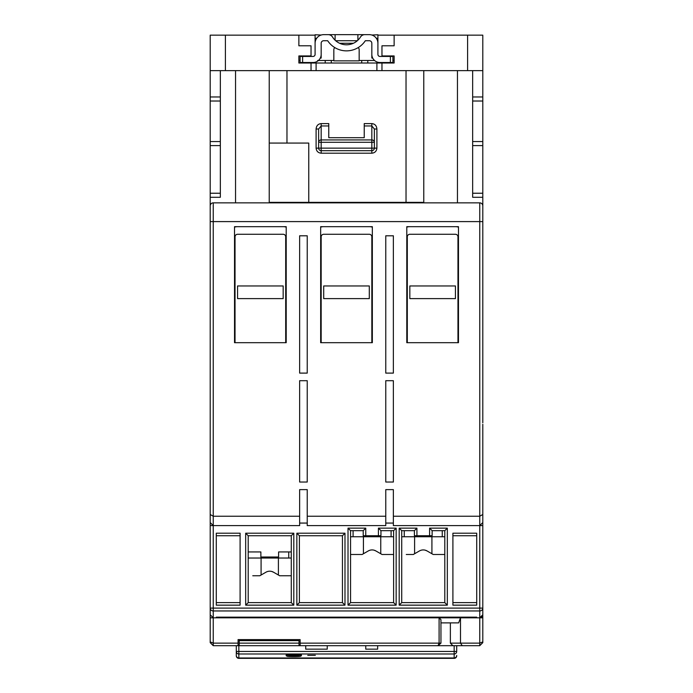 <?xml version="1.0" encoding="UTF-8"?>
<svg xmlns="http://www.w3.org/2000/svg" width="693" height="693" viewBox="0 0 693 693"><rect width="100%" height="100%" fill="white"/><g stroke="black" fill="none" stroke-linecap="round" stroke-linejoin="round"><path stroke-width="1.04" d="M369.3 285.958L323.7 285.958L323.7 298.622L369.3 298.622L369.3 285.958M482.796 422.756L482.796 221.604L479.755 221.604L479.755 202.858L213.245 202.858A3.041 3.041 0 0 0 210.204 205.899L210.204 221.604L479.755 221.604L479.755 516.242L393.364 516.242L393.364 525.606L479.755 525.606L482.796 522.565L482.796 424.272M210.204 424.272L210.204 642.645L213.245 645.685L236.304 645.685L236.304 655.457L236.304 651.463L238.834 651.463L238.834 645.685L236.304 645.685M442.255 530.673L442.255 536.754L404.262 536.754L404.262 530.673M442.255 536.754L444.793 536.754M401.723 536.754L404.262 536.754M320.66 227.139A10.135 10.135 0 0 1 323.7 226.672M321.171 342.697L321.171 236.807A2.529 2.529 0 0 1 323.7 234.277L369.3 234.277A2.529 2.529 0 0 1 371.829 236.807L371.829 342.697M369.3 226.672A10.135 10.135 0 0 1 372.34 227.139M406.791 227.139A10.135 10.135 0 0 1 409.832 226.672M407.302 342.697L407.302 236.807A2.529 2.529 0 0 1 409.832 234.277L455.431 234.277A2.529 2.529 0 0 1 457.969 236.807L457.969 342.697M455.431 226.672A10.135 10.135 0 0 1 458.471 227.139M234.529 227.139A10.135 10.135 0 0 1 237.569 226.672M235.031 342.697L235.031 236.807A2.529 2.529 0 0 1 237.569 234.277L283.168 234.277A2.529 2.529 0 0 1 285.698 236.807L285.698 342.697M283.168 226.672A10.135 10.135 0 0 1 286.209 227.139M261.079 558.03L261.079 575.034L259.806 575.762L265.939 572.219A7.597 7.597 0 0 1 273.544 572.219L279.677 575.762L291.277 575.762L279.677 575.762L278.404 575.034L278.404 558.03M283.168 285.958L237.569 285.958L237.569 298.622L283.168 298.622L283.168 285.958M414.596 536.754L414.596 553.75L413.323 554.487L419.456 550.944A7.597 7.597 0 0 1 427.061 550.944L433.194 554.487L444.793 554.487L433.194 554.487L431.921 553.75L431.921 536.754M239.215 643.147L239.215 645.685L299.004 645.685L299.004 640.618L239.215 640.618L239.215 643.147L299.004 643.147M239.215 640.618L239.215 639.604L238.071 639.604L238.071 645.685M440.947 643.147L440.947 619.672L439.093 617.818L439.093 643.147L438.011 645.685L440.947 643.147L300.138 643.147L300.138 639.604L299.004 639.604L299.004 640.618M210.204 514.492L210.204 522.565L213.245 525.606L299.636 525.606L299.636 516.242L213.245 516.242L210.204 514.492L210.204 193.234L220.339 193.234L220.339 197.288L210.204 197.288M482.796 197.288L482.796 193.234L472.661 193.234L472.661 197.288L482.796 197.288L482.796 221.604L482.796 205.899A3.041 3.041 0 0 0 479.755 202.858A3.041 3.041 0 0 1 482.796 205.899M385.767 516.242L307.233 516.242L307.233 525.606L385.767 525.606L385.767 489.63L393.364 489.63L393.364 516.242M482.796 522.565L482.796 525.606L479.755 525.606L479.755 516.242L482.796 514.492M299.636 516.242L299.636 489.63L307.233 489.63L307.233 516.242M406.791 342.697L406.791 226.672L458.471 226.672L458.471 342.697L406.791 342.697M320.66 342.697L320.66 226.672L372.34 226.672L372.34 342.697L320.66 342.697M234.529 342.697L234.529 226.672L286.209 226.672L286.209 342.697L234.529 342.697M385.767 482.033L385.767 380.7L393.364 380.7L393.364 482.033L385.767 482.033M385.767 373.103L385.767 235.793L393.364 235.793L393.364 373.103L385.767 373.103M299.636 235.793L307.233 235.793L307.233 373.103L299.636 373.103L299.636 235.793M299.636 380.7L307.233 380.7L307.233 482.033L299.636 482.033L299.636 380.7M385.767 523.068L393.364 523.068M299.636 523.068L307.233 523.068M458.471 226.672L406.791 226.672M372.34 226.672L320.66 226.672M286.209 226.672L234.529 226.672M315.341 655.309L307.744 655.309L315.341 655.309M295.582 654.66L292.03 654.937L292.03 655.422L292.671 655.301L292.03 654.66M295.582 655.422L294.949 655.301L295.582 654.937L295.582 655.422L292.03 655.422M454.166 645.685L454.166 657.978L238.834 657.978L238.834 653.993L454.166 653.993A2.529 2.521 -0 0 0 456.696 651.463L456.696 645.685L299.004 645.685M236.304 655.821A2.529 2.529 0 0 0 238.834 658.35L238.834 657.978A2.529 2.521 180 0 1 236.304 655.457L236.304 655.821A2.529 2.529 0 0 0 238.834 658.35L454.166 658.35A2.529 2.529 0 0 0 456.696 655.821A2.529 2.529 0 0 1 454.166 658.35L454.166 657.978A2.529 2.521 180 0 0 456.696 655.457L456.696 655.821M365.757 645.685L365.757 649.142L377.659 649.142L377.659 645.685M305.717 645.685L305.717 649.142L327.243 649.142L327.243 645.685M287.223 656.089C284.884 656.765 302.737 656.765 300.39 656.089L301.403 655.829L301.403 654.66L286.209 654.66L286.209 655.829L287.223 656.089M456.696 651.463L238.834 651.463L238.834 653.993A2.529 2.521 180 0 1 236.304 651.463M300.39 655.829L300.39 654.816L301.403 654.66M287.223 655.076L288.99 655.457M298.622 655.457L300.39 655.076M286.209 654.66L287.223 654.816L287.223 655.829M292.03 654.816L288.99 654.816L288.99 656.089C287.283 656.583 300.329 656.583 298.622 656.089L298.622 654.816L295.582 654.816M298.622 655.829L288.99 655.829M362.153 554.487L350.554 554.487L362.153 554.487L368.286 550.944A7.597 7.597 0 0 1 375.883 550.944L382.025 554.487L393.615 554.487L382.025 554.487L380.752 553.75L380.752 536.754M363.427 553.75L363.427 536.754M455.431 285.958L409.832 285.958L409.832 298.622L455.431 298.622L455.431 285.958M252.772 575.762L259.806 575.762L252.772 575.762M406.289 554.487L413.323 554.487L406.289 554.487M248.207 551.949L260.871 551.949L260.871 557.016L278.603 557.016L278.603 551.949L291.277 551.949M427.061 550.944L425.242 550.19M375.883 550.944L374.064 550.19M273.544 572.219L271.725 571.465M452.901 645.685L450.363 643.147L450.363 622.886M300.138 643.147L300.138 645.685M456.696 645.685L462.274 645.685L460.498 643.147L450.363 643.147M248.207 602.615L291.277 602.615L291.277 535.741L248.207 535.741L248.207 602.615L245.677 605.154L293.806 605.154L291.277 602.615M342.446 602.615L342.446 535.741L299.385 535.741L299.385 602.615L342.446 602.615L344.984 605.154L344.984 533.203L342.446 535.741M240.099 535.741L216.285 535.741M216.285 602.615L240.099 602.615M452.901 602.615L476.715 602.615M476.715 535.741L452.901 535.741M350.554 530.673L350.554 602.615L393.615 602.615L393.615 530.673L380.951 530.673L380.951 535.741L363.219 535.741L363.219 530.673L350.554 530.673L348.016 528.135L348.016 605.154L350.554 602.615M401.723 530.673L401.723 602.615L444.793 602.615L444.793 530.673L432.129 530.673L432.129 535.741L414.397 535.741L414.397 530.673L401.723 530.673L399.194 528.135L399.194 605.154L401.723 602.615M482.796 525.606L482.796 641.891L479.755 643.147L460.498 643.147L460.498 617.818L458.653 622.886L440.947 622.886M462.274 645.685L479.755 645.685L482.796 642.645L479.755 645.685L479.755 617.818L482.796 614.778A3.041 3.041 0 0 1 479.755 617.818L476.715 617.818L476.715 617.151L216.285 617.151L216.285 617.818L476.715 617.818M482.796 608.107A3.041 2.85 180 0 1 479.755 610.957L479.755 608.107L482.796 608.107L482.796 614.778A3.041 3.041 0 0 1 479.755 617.818L479.755 610.957L213.245 610.957A3.041 2.85 180 0 1 210.204 608.107L213.245 608.107L213.245 617.818L216.285 617.818M293.806 605.154L293.806 533.203L291.277 535.741M293.806 533.203L245.677 533.203L248.207 535.741M245.677 533.203L245.677 605.154M344.984 533.203L296.847 533.203L299.385 535.741M296.847 533.203L296.847 605.154L299.385 602.615M296.847 605.154L344.984 605.154M240.099 533.203L216.285 533.203L216.285 605.154L240.099 605.154L240.099 533.203M452.901 605.154L476.715 605.154L476.715 533.203L452.901 533.203L452.901 605.154M348.016 605.154L396.153 605.154L393.615 602.615M396.153 605.154L396.153 528.135L393.615 530.673M396.153 528.135L378.421 528.135L380.951 530.673M378.421 528.135L378.421 535.741M365.757 535.741L365.757 528.135L363.219 530.673M365.757 528.135L348.016 528.135M399.194 605.154L447.323 605.154L444.793 602.615M447.323 605.154L447.323 528.135L444.793 530.673M447.323 528.135L429.591 528.135L432.129 530.673M429.591 528.135L429.591 535.741M416.926 535.741L416.926 528.135L414.397 530.673M416.926 528.135L399.194 528.135M300.138 639.604L238.071 639.604M238.071 643.147L213.245 643.147L210.204 641.891M482.796 641.891L482.796 642.645M210.204 422.756L210.204 522.565M210.204 642.645L213.245 645.685L213.245 617.818L210.204 614.778L210.204 608.107M248.207 558.03L288.738 558.03L288.738 551.949L278.603 551.949M288.738 558.03L291.277 558.03M390.384 56.436L379.937 56.436A2.027 2.027 0 0 1 377.91 54.409L377.91 43.261A8.611 8.611 0 0 0 369.3 34.65L364.769 34.65A5.068 5.068 0 0 0 360.473 37.032A16.467 16.467 0 0 1 332.527 37.032A5.068 5.068 0 0 0 328.231 34.65L323.7 34.65A8.611 8.611 0 0 0 315.09 43.261L315.09 54.409A2.027 2.027 0 0 1 313.063 56.436L302.616 56.436L302.616 62.517L313.063 62.517A8.108 8.108 0 0 0 321.171 54.409L321.171 43.261A2.529 2.529 0 0 1 323.7 40.731L327.676 40.731A22.548 22.548 0 0 0 365.324 40.731L369.3 40.731A2.529 2.529 0 0 1 371.829 43.261L371.829 54.409A8.108 8.108 0 0 0 379.937 62.517L390.384 62.517L390.384 56.436L392.914 56.436L392.914 62.517L390.384 62.517M324.965 34.65L368.035 34.65M357.9 40.203L357.9 34.65M368.035 40.731L365.324 40.731M357.319 40.731L335.681 40.731M335.1 40.203L335.1 34.65M327.676 40.731L324.965 40.731M315.09 43.373L315.09 34.763L321.171 35.031M315.09 49.688L315.09 54.019M336.365 40.731L336.365 41.294M356.635 41.294L356.635 40.731M371.829 35.031L377.91 34.763L377.91 43.373M320.296 58.065L321.171 58.065L321.171 49.688M358.298 47.531L359.165 49.03L359.165 60.854L333.835 60.854L333.835 49.03L334.702 47.531M372.704 58.065L371.829 58.065L371.829 49.688M302.616 62.517L300.086 62.517L300.086 56.436L302.616 56.436M393.615 536.754L350.554 536.754M309.009 55.934L298.874 55.934L298.874 63.02L298.874 55.934L298.874 63.02L394.126 63.02L394.126 55.934L381.964 55.934L381.964 45.799L394.126 45.799L394.126 35.152L482.796 35.152L482.796 70.625L210.204 70.625L210.204 96.968L220.339 96.968L220.339 101.022L210.204 101.022L210.204 96.968M374.367 148.146A2.529 2.529 0 0 1 371.829 150.676L371.829 148.146L374.367 148.146L374.367 129.002L371.829 125.961L371.829 139.925A2.529 2.374 0 0 1 374.367 142.299L371.829 142.299L371.829 148.146L321.171 148.146L321.171 150.676A2.529 2.529 0 0 1 318.633 148.146L321.171 148.146L321.171 142.299L371.829 142.299L371.829 139.925L321.171 139.925L321.171 142.299L318.633 142.299A2.529 2.374 0 0 1 321.171 139.925L321.171 125.961L318.633 129.002L318.633 148.146L316.103 148.146C316.424 151.195 318.113 152.884 321.171 153.205L321.171 150.676L371.829 150.676L371.829 153.205C374.887 152.884 376.576 151.195 376.897 148.146L374.367 148.146M319.23 60.49L317.628 60.49M328.768 137.69L364.232 137.69L328.768 137.69L328.768 123.588L321.171 123.588C318.087 123.908 316.398 125.71 316.103 129.002L318.633 129.002M376.897 148.146L376.897 129.002C376.602 125.71 374.913 123.908 371.829 123.588L364.232 123.588L364.232 137.69M472.661 145.608L482.796 145.608L482.796 141.554L472.661 141.554L472.661 193.234M472.661 101.022L472.661 96.968L482.796 96.968L482.796 101.022L472.661 101.022L472.661 141.554M311.036 45.799L298.874 45.799L311.036 45.799L311.036 55.934L298.874 55.934M376.897 129.002L374.367 129.002M286.971 143.079L269.231 143.079L269.231 202.356L308.757 202.356L308.757 143.079L286.971 143.079L286.971 70.625M482.796 193.234L482.796 145.608M482.796 141.554L482.796 101.022M394.126 60.49L392.914 60.49M374.575 60.49L367.784 60.49L367.784 63.02M367.784 60.49L361.703 60.49L361.703 63.02M361.703 60.49L359.165 60.49M333.835 60.49L331.297 60.49L331.297 63.02M331.297 60.49L325.216 60.49L325.216 63.02M325.216 60.49L318.425 60.49M300.086 60.49L298.874 60.49M394.126 35.152L377.91 35.152M315.09 35.152L298.874 35.152L298.874 45.799M316.103 63.02L316.103 70.625M311.036 63.02L311.036 70.625M298.874 35.152L225.407 35.152L225.407 70.625M269.231 70.625L269.231 143.079M423.769 70.625L423.769 202.356L308.757 202.356M406.029 202.356L406.029 70.625M472.661 96.968L472.661 70.625M482.796 96.968L482.796 70.625M467.593 35.152L467.593 70.625M381.964 63.02L381.964 70.625M376.897 63.02L376.897 70.625M220.339 141.554L220.339 145.608L210.204 145.608L210.204 141.554L220.339 141.554L220.339 101.022M220.339 145.608L220.339 193.234M220.339 70.625L220.339 96.968M235.542 202.858L235.542 70.625M457.458 70.625L457.458 202.858M210.204 70.625L210.204 35.152L225.407 35.152M210.204 101.022L210.204 141.554M210.204 145.608L210.204 193.234M479.755 525.606L479.755 608.107L213.245 608.107L213.245 202.858M482.796 617.818L479.755 617.818M213.245 525.606L210.204 525.606M213.245 617.818L210.204 617.818M315.09 38.306L316.658 38.306M376.342 38.306L377.91 38.306M353.413 43.261L339.587 43.261M353.084 536.754L353.084 530.673M391.086 530.673L391.086 536.754M321.171 123.588L321.171 125.961L328.768 125.961M371.829 123.588L371.829 125.961L364.232 125.961M316.103 129.002L316.103 148.146M321.171 153.205L371.829 153.205"/></g></svg>
